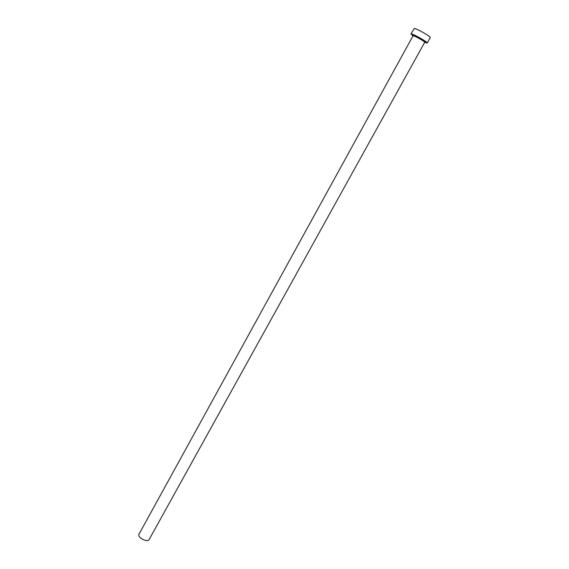 <?xml version="1.0" encoding="UTF-8"?>
<svg xmlns="http://www.w3.org/2000/svg" width="569" height="569" viewBox="0 0 569 569"><rect width="100%" height="100%" fill="white"/><g stroke="black" fill="none" stroke-linecap="round" stroke-linejoin="round"><path stroke-width="0.85" d="M424.68 42.348L149.149 539.497C147.769 542.662 138.295 538.224 138.751 534.625L413.087 35.747C414.822 35.811 425.399 41.836 424.68 42.348L424.879 42.021C425.982 42.27 424.652 41.174 420.882 38.72C415.704 35.918 413.13 34.766 413.151 35.271L412.817 35.797M424.666 42.383L427.212 43.031C428.215 42.319 413.627 34.012 411.259 33.948L412.795 35.833M427.212 43.031L430.249 37.561C431.288 36.793 416.679 28.457 414.275 28.457L410.896 34.019M412.966 35.513L412.895 34.908C415.135 35.029 428.158 42.703 425.178 42.142L424.851 42.07"/></g></svg>
